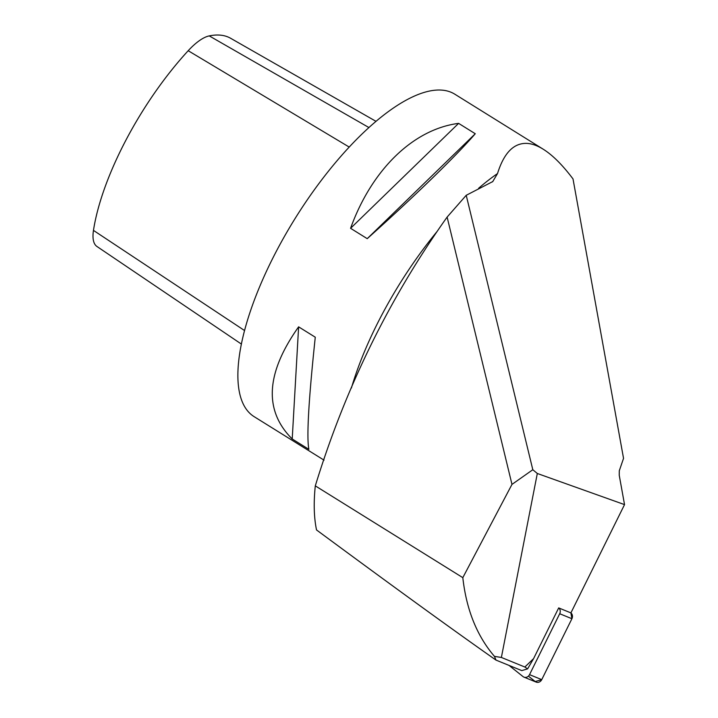 <?xml version="1.0" encoding="UTF-8"?>
<svg xmlns="http://www.w3.org/2000/svg" width="718" height="718" viewBox="0 0 718 718"><rect width="100%" height="100%" fill="white"/><g stroke="black" fill="none" stroke-linecap="round" stroke-linejoin="round"><path stroke-width="1.08" d="M532.81 469.725L511.979 484.399L462.814 577.658C466.395 609.699 476.94 635.942 494.46 656.378L495.967 660.084C453.22 630.108 393.41 586.732 316.53 529.956A271.287 99.865 -58.1 0 1 315.301 485.862C345.259 388.196 389.201 298.607 447.117 217.087L466.224 195.296L532.81 469.725L537.315 473.485L624.534 504.61L570.909 612.894L558.694 607.913L533.582 658.621L524.849 667.022L527.595 668.88L533.582 658.621M624.534 504.61L619.239 475.271L619.284 470.784L623.538 458.353L573.009 178.926C562.535 164.996 552.609 155.097 543.212 149.209C537.567 145.709 532.262 143.771 527.29 143.412C513.926 142.694 504 152.746 497.511 173.568L492.745 181.573L466.224 195.296M462.814 577.658L315.301 485.862M494.46 656.378L501.379 657.455L537.315 473.485M501.379 657.455L524.849 667.022M324.024 460.148L254.136 416.655A189.902 69.906 -58.1 0 1 285.764 234.113A189.902 69.906 -58.1 0 1 441.624 90.1A189.902 69.906 -58.1 0 1 454.799 94.184L543.212 149.209M367.23 238.663L350.572 228.306C371.727 169.636 413.362 129.195 458.614 123.37L475.271 133.736C456.208 155.86 414.573 196.292 367.23 238.663L475.271 133.736M308.875 449.351L292.217 438.985C263.65 410.552 265.786 373.172 298.616 326.843L315.274 337.209C308.632 399.836 306.496 437.217 308.875 449.351M241.392 344.075L96.948 246.48A48.671 17.914 -58.1 0 1 93.466 230.397A166.827 61.416 -58.1 0 1 188.197 50.718A48.671 17.914 -58.1 0 1 209.243 35.9A166.827 61.416 -58.1 0 1 230.586 38.251L375.999 121.342M458.614 123.37L350.572 228.306M298.616 326.843L292.217 438.985M527.595 668.88L521.762 670.603L495.967 660.084M511.979 484.399L447.117 217.087M509.062 665.424L523.009 676.571A4.784 4.254 -67.8 0 0 523.943 677.119A4.784 4.254 -67.8 0 0 529.525 674.651L559.699 613.737A4.784 4.254 -67.8 0 0 558.694 607.913M529.525 674.651L541.749 679.632L571.914 618.719L559.699 613.737M528.439 676.132L535.224 681.544L541.749 679.632L571.914 618.719L570.909 612.894A4.784 4.254 112.2 0 1 571.914 618.719M541.749 679.632A4.784 4.254 112.2 0 1 536.166 682.1L523.943 677.119M497.511 173.568A189.902 69.906 121.9 0 0 478.628 188.26M437.154 231.393A189.902 69.906 121.9 0 0 351.407 388.007M93.466 230.397L244.56 330.549M188.197 50.718L349.208 147.064M209.243 35.9L368.917 127.544M492.279 181.923L492.925 181.412"/></g></svg>
